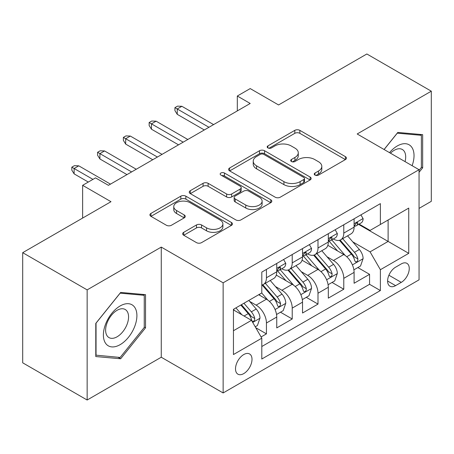 <?xml version="1.0" encoding="UTF-8"?>
<svg xmlns="http://www.w3.org/2000/svg" width="454" height="454" viewBox="0 0 454 454"><rect width="100%" height="100%" fill="white"/><g stroke="black" fill="none" stroke-linecap="round" stroke-linejoin="round"><path stroke-width="0.68" d="M314.98 175.096A2.503 1.447 0 0 0 318.521 175.096L345.409 159.575A3.581 2.066 0 0 0 346.453 158.117A3.581 2.066 0 0 0 345.409 156.653L299.861 130.36A3.581 2.066 0 0 0 294.799 130.36L267.917 145.882A2.503 1.447 0 0 0 267.179 146.903A2.503 1.447 0 0 0 267.917 147.925A2.503 1.447 0 0 0 271.458 147.925L274.937 145.916A11.452 6.611 0 0 1 291.133 145.916L294.924 148.106A11.452 6.611 0 0 1 298.278 152.782A11.452 6.611 0 0 1 294.924 157.459L291.445 159.468A2.503 1.447 0 0 0 290.713 160.489A2.503 1.447 0 0 0 291.445 161.511A2.503 1.447 0 0 0 294.986 161.511L298.471 159.502A11.452 6.611 0 0 1 314.662 159.502L318.458 161.698A11.452 6.611 0 0 1 321.812 166.368A11.452 6.611 0 0 1 318.458 171.044L314.98 173.053A2.503 1.447 0 0 0 314.247 174.075A2.503 1.447 0 0 0 314.98 175.096L314.98 173.053M243.758 373.602A11.668 6.736 120 0 0 251.38 363.325A11.668 6.736 120 0 0 249.592 353.972A11.668 6.736 120 0 0 243.758 354.551A11.668 6.736 120 0 0 236.137 364.834A11.668 6.736 120 0 0 237.924 374.181A11.668 6.736 120 0 0 243.758 373.602M183.717 232.329A3.581 2.066 0 0 0 182.667 233.793A3.581 2.066 0 0 0 183.717 235.251L196.491 242.629A3.581 2.066 0 0 0 201.553 242.629L231.415 225.388A3.581 2.066 0 0 0 232.459 223.93A3.581 2.066 0 0 0 231.415 222.471L185.868 196.173A3.581 2.066 0 0 0 180.806 196.173L150.944 213.414A3.581 2.066 0 0 0 149.899 214.873A3.581 2.066 0 0 0 150.944 216.331L166.38 225.246A3.581 2.066 0 0 0 171.442 225.246L184.222 217.869A3.581 2.066 0 0 0 185.272 216.405A3.581 2.066 0 0 0 184.222 214.946L176.566 210.525A9.574 5.527 0 0 1 173.763 206.621A9.574 5.527 0 0 1 179.671 201.514A9.574 5.527 0 0 1 190.107 202.711L220.088 220.02A9.574 5.527 0 0 1 222.891 223.93A9.574 5.527 0 0 1 216.984 229.037A9.574 5.527 0 0 1 206.553 227.84L201.553 224.951A3.581 2.066 0 0 0 196.491 224.951L183.717 232.329L183.717 235.251M419.053 208.397L431.3 201.326L431.3 91.186L366.855 53.981L278.557 104.953L250.199 88.581L237.311 96.027L250.199 103.467L108.415 185.323L95.527 177.883L82.639 185.323L82.639 218.068M87.145 289.885L87.145 400.019L161.261 357.23L161.261 247.089L87.145 289.885L22.7 252.674L110.992 201.695L82.639 185.323M161.261 247.089L223.135 282.814L419.053 169.7L419.053 279.84L223.135 392.954L223.135 282.814M431.3 91.186L357.185 133.975L419.053 169.7M275.186 197.195A3.581 2.066 0 0 0 280.249 197.195L310.11 179.954A3.581 2.066 0 0 0 311.155 178.496A3.581 2.066 0 0 0 310.11 177.037L264.563 150.739A3.581 2.066 0 0 0 259.501 150.739L229.645 167.974A3.581 2.066 0 0 0 228.595 169.438A3.581 2.066 0 0 0 229.645 170.897L275.186 197.195M221.915 175.641A2.503 1.447 0 0 1 224.452 175.993L224.452 173.019L270.76 199.754A3.581 2.066 0 0 1 271.81 201.213A3.581 2.066 0 0 1 270.76 202.671L240.904 219.912A3.581 2.066 0 0 1 235.842 219.912L190.294 193.614L190.294 190.697A3.581 2.066 0 0 0 189.244 192.156A3.581 2.066 0 0 0 190.294 193.614M190.294 190.697L203.074 183.32A3.581 2.066 0 0 1 208.131 183.32L226.603 193.983A3.581 2.066 0 0 0 231.665 193.983L240.143 189.085A3.581 2.066 0 0 0 241.193 187.627A3.581 2.066 0 0 0 240.143 186.163L220.911 175.062A2.503 1.447 0 0 1 220.179 174.041A2.503 1.447 0 0 1 221.722 172.702A2.503 1.447 0 0 1 224.452 173.019M87.145 400.019L22.7 362.814L22.7 252.674M261.095 336.953L266.441 333.866L255.744 327.686M249.66 301.399L256.13 305.139A14.585 8.422 60 0 1 266.441 322.998L276.753 317.045L276.753 327.913L292.223 318.98L280.493 312.21M275.436 286.519L281.911 290.254A14.585 8.422 60 0 1 292.223 308.113L302.534 302.16L302.534 313.027L317.999 304.095L306.268 297.325M301.218 271.634L307.687 275.374A14.585 8.422 60 0 1 317.999 293.233L328.31 287.28L328.31 298.142L343.78 289.215L343.78 278.347A14.585 8.422 -120 0 0 333.469 260.488L326.994 256.748M332.05 282.439L343.78 289.215M276.753 317.045A14.585 8.422 -120 0 0 266.441 299.186L258.706 294.72M302.534 302.16A14.585 8.422 -120 0 0 292.223 284.3L276.276 275.096M328.31 287.28A14.585 8.422 -120 0 0 317.999 269.421L302.058 260.216M401.268 263.91L395.599 267.185A11.299 6.526 120 0 0 388.215 277.144A11.299 6.526 120 0 0 389.946 286.202A11.299 6.526 120 0 0 395.599 285.64L401.268 282.365A11.299 6.526 120 0 0 408.651 272.406A11.299 6.526 120 0 0 406.92 263.354A11.299 6.526 120 0 0 401.268 263.91M233.447 330.739L251.488 320.32L261.799 338.179L261.799 359.018L380.384 290.554L380.384 269.716L370.072 251.857L352.775 241.868M261.799 338.179L233.447 354.551L233.447 309.305L261.799 292.932L261.799 272.094L380.384 203.63L380.384 224.469L408.742 208.097L408.742 253.343L380.384 269.716M281.775 268.745L281.911 268.825A14.585 8.422 60 0 0 289.204 269.545L299.515 263.592A14.585 8.422 -120 0 0 302.534 256.913L302.534 248.582M307.557 253.86L307.687 253.939A14.585 8.422 60 0 0 314.98 254.66L325.291 248.707A14.585 8.422 -120 0 0 328.31 242.033L328.31 233.697M261.799 346.516L369.562 284.3L369.562 274.329L354.092 283.262L354.092 272.394A14.585 8.422 -120 0 0 343.78 254.535L327.839 245.33M333.332 238.98L333.469 239.054A14.585 8.422 -120 0 0 340.761 239.78A14.585 8.422 -120 0 0 343.78 233.101L343.78 224.764M340.761 239.78L351.073 233.827A14.585 8.422 -120 0 0 354.092 227.148L354.092 218.811M266.441 269.415L266.441 277.752A14.585 8.422 60 0 1 263.422 284.425A14.585 8.422 60 0 1 261.799 285.016M263.422 284.425L273.734 278.472A14.585 8.422 -120 0 0 276.753 271.798L276.753 263.462M292.223 254.535L292.223 262.872A14.585 8.422 60 0 1 289.204 269.545M317.999 239.65L317.999 247.986A14.585 8.422 60 0 1 314.98 254.66M317.999 293.233L317.999 304.095M292.223 308.113L292.223 318.98M266.441 322.998L266.441 333.866M251.488 320.32L233.447 309.9M370.072 251.857L388.119 241.437L388.119 220.003L408.742 208.097M358.598 224.389L408.742 253.343M359.114 224.094L370.072 230.422L380.384 224.469M161.261 357.23L223.135 392.954M237.311 96.027L237.311 110.907M357.831 267.559L369.562 274.329M369.562 284.3L380.384 290.554M419.053 172.316L422.663 167.827L422.663 134.656L397.789 132.437L384.073 149.502M95.783 356.549L120.662 358.774L145.535 327.828L145.535 294.657L120.662 292.433L95.783 323.379L95.783 356.549M421.374 167.083L422.663 167.827M144.247 327.079L145.535 327.828M118.034 357.253L120.662 358.774M315.978 175.454L318.458 174.024A11.452 6.611 0 0 0 321.812 169.348L321.812 166.368M298.278 152.782L298.278 155.762A11.452 6.611 0 0 1 294.924 160.438L292.45 161.868M345.358 159.604L299.861 133.334A3.581 2.066 0 0 0 294.799 133.334L268.916 148.282M310.059 179.983L264.563 153.713A3.581 2.066 0 0 0 259.501 153.713L229.69 170.925M303.783 179.517A2.503 1.447 0 0 0 304.515 178.496A2.503 1.447 0 0 0 303.783 177.474L263.802 154.388A2.503 1.447 0 0 0 260.261 154.388L256.589 156.511A11.452 6.611 0 0 0 253.236 161.181A11.452 6.611 0 0 0 256.589 165.858L283.92 181.634A11.452 6.611 0 0 0 300.111 181.634L303.783 179.517L303.783 182.497A2.503 1.447 0 0 0 304.515 181.475L304.515 178.496M253.236 161.181L253.236 164.161A11.452 6.611 0 0 0 256.589 168.837L256.589 165.858M303.783 182.497L300.111 184.613A11.452 6.611 0 0 1 283.92 184.613L256.589 168.837M190.339 193.642L203.074 186.293L203.074 183.32M241.193 187.627L241.193 190.601A3.581 2.066 0 0 1 240.143 192.065L231.665 196.957A3.581 2.066 0 0 1 226.603 196.957L208.131 186.293A3.581 2.066 0 0 0 203.074 186.293M224.452 175.993L270.715 202.7M245.773 205.049A9.574 5.527 0 0 0 256.204 206.247A9.574 5.527 0 0 0 262.117 201.139A9.574 5.527 0 0 0 259.313 197.235L248.747 191.134A3.581 2.066 0 0 0 243.684 191.134L235.206 196.026A3.581 2.066 0 0 0 234.162 197.49A3.581 2.066 0 0 0 235.206 198.948L245.773 205.049L245.773 208.023A9.574 5.527 0 0 0 256.204 209.22A9.574 5.527 0 0 0 262.117 204.118L262.117 201.139M234.162 197.49L234.162 200.464A3.581 2.066 0 0 0 235.206 201.928L235.206 198.948M245.773 208.023L235.206 201.928M222.891 223.93L222.891 226.909A9.574 5.527 0 0 1 216.984 232.011A9.574 5.527 0 0 1 206.553 230.814L201.553 227.931A3.581 2.066 0 0 0 196.491 227.931L183.762 235.28M173.763 206.621L173.763 209.595A9.574 5.527 0 0 0 176.566 213.505L176.566 210.525M184.171 217.897L176.566 213.505M231.364 225.417L185.868 199.147A3.581 2.066 0 0 0 180.806 199.147L150.995 216.359M353.876 269.841L360.538 265.993L363.115 258.553A9.659 5.579 -120 0 0 359.352 249.479L347.571 235.842M345.21 255.477L331.749 239.894M337.549 250.937L329.74 241.891A23.148 13.365 -120 0 0 329.019 241.085M339.444 240.302L351.362 254.092A9.659 5.579 60 0 1 354.801 260.749L355.505 261.896L356.81 261.714L357.684 260.653L357.9 258.967A9.659 5.579 -120 0 0 354.455 252.311L342.674 238.673M340.148 240.075L352.945 254.898A4.92 2.843 60 0 1 354.188 256.822L357.9 258.967M360.924 214.867L363.115 218.663A9.659 5.579 60 0 1 361.112 222.937L356.214 225.769A9.659 5.579 -120 0 0 357.9 223.544L357.695 222.687L356.486 222.925L354.801 225.326A9.659 5.579 60 0 1 354.092 226.705M354.415 226.217L354.455 226.217A9.659 5.579 -120 0 0 356.214 225.769M208.953 127.279L177.247 108.971L177.247 114.334L174.926 110.611L174.926 107.632L177.247 108.971L181.884 106.293L213.596 124.6M177.247 114.334L204.311 129.958M174.926 107.632L177.503 106.145L181.884 106.293M412.124 165.693A23.699 13.682 120 0 0 397.273 145.961A23.699 13.682 120 0 0 389.509 152.64M405.059 161.618A16.225 9.369 120 0 0 402.335 149.497A16.225 9.369 120 0 0 394.22 150.302A16.225 9.369 120 0 0 390.468 153.197M384.124 149.531L397.273 133.17L421.374 135.32L421.374 167.464L419.053 170.346M419.78 134.401L421.374 135.32M134.656 326.602A23.699 13.682 120 0 0 128.522 303.709A23.699 13.682 120 0 0 105.634 324.008A23.699 13.682 120 0 0 111.769 346.901A23.699 13.682 120 0 0 134.656 326.602M127.029 324.428A16.225 9.369 120 0 0 125.208 309.492A16.225 9.369 120 0 0 107.161 322.658A16.225 9.369 120 0 0 108.983 337.594A16.225 9.369 120 0 0 127.029 324.428M96.044 355.289L96.044 323.152L120.145 293.165L144.247 295.321L144.247 327.459L120.145 357.446L95.783 355.141M142.652 294.396L144.247 295.321M328.094 284.726L334.757 280.878L337.333 273.439A9.659 5.579 -120 0 0 333.571 264.364L321.795 250.727M319.434 270.363L305.973 254.773M311.773 265.823L303.959 256.777A23.148 13.365 -120 0 0 303.244 255.971M313.669 255.188L325.58 268.978A9.659 5.579 60 0 1 329.025 275.635L329.729 276.781L331.034 276.594L331.908 275.533L332.118 273.847A9.659 5.579 -120 0 0 328.673 267.19L316.898 253.553M314.367 254.961L327.169 269.784A4.92 2.843 60 0 1 328.407 271.708L332.118 273.847M302.319 299.606L308.975 295.764L311.552 288.318A9.659 5.579 -120 0 0 307.795 279.25L296.014 265.613M293.653 285.243L280.192 269.659M285.992 280.708L278.183 271.662A23.148 13.365 -120 0 0 277.462 270.856M287.887 270.068L299.799 283.863A9.659 5.579 60 0 1 303.244 290.52L303.947 291.661L305.253 291.479L306.127 290.418L306.337 288.733A9.659 5.579 -120 0 0 302.892 282.076L291.116 268.439M288.591 269.846L301.388 284.664A4.92 2.843 60 0 1 302.631 286.587L306.337 288.733M276.537 314.491L283.2 310.644L285.776 303.204A9.659 5.579 -120 0 0 282.013 294.13L270.232 280.493M267.877 300.128L261.708 292.989M260.216 295.588L259.211 294.43M262.106 284.953L274.023 298.743A9.659 5.579 60 0 1 277.468 305.4L278.171 306.546L279.477 306.365L280.351 305.298L280.561 303.613A9.659 5.579 -120 0 0 277.116 296.961L265.335 283.324M262.809 284.726L275.612 299.549A4.92 2.843 60 0 1 276.849 301.473L280.561 303.613M255.227 326.795L257.418 325.529L259.994 318.084A9.659 5.579 -120 0 0 256.232 309.015L248.82 300.429M241.897 314.781L235.927 307.869M234.434 310.474L233.447 309.327M240.824 305.043L248.242 313.629A9.659 5.579 60 0 1 251.686 320.286L252.39 321.432L253.695 321.245L254.569 320.184L254.779 318.498A9.659 5.579 -120 0 0 251.334 311.841L243.923 303.255M241.426 304.696L249.831 314.429A4.92 2.843 60 0 1 251.073 316.359L254.779 318.498M335.143 229.752L337.333 233.549A9.659 5.579 60 0 1 335.336 237.822L330.438 240.648A9.659 5.579 -120 0 0 332.118 238.424L331.914 237.567L330.705 237.811L329.025 240.211A9.659 5.579 60 0 1 328.31 241.585M328.634 241.102L328.673 241.102A9.659 5.579 -120 0 0 330.438 240.648M183.178 142.164L151.466 123.857L151.466 129.214L149.145 125.497L149.145 122.518L151.466 123.857L156.108 121.178L187.814 139.486M151.466 129.214L178.536 144.843M149.145 122.518L151.727 121.031L156.108 121.178M309.367 244.638L311.552 248.429A9.659 5.579 60 0 1 309.554 252.708L304.657 255.534A9.659 5.579 -120 0 0 306.337 253.309L306.138 252.452L304.929 252.691L303.244 255.097A9.659 5.579 60 0 1 302.534 256.47M302.858 255.988L302.892 255.988A9.659 5.579 -120 0 0 304.657 255.534M157.396 157.044L125.69 138.742L125.69 144.1L123.369 140.377L123.369 137.403L125.69 138.742L130.326 136.064L162.038 154.366M125.69 144.1L152.754 159.729M123.369 137.403L125.945 135.911L130.326 136.064M283.585 259.518L285.776 263.314A9.659 5.579 60 0 1 283.778 267.588L278.875 270.419A9.659 5.579 -120 0 0 280.561 268.189L280.356 267.332L279.148 267.576L277.468 269.977A9.659 5.579 60 0 1 276.753 271.35M277.076 270.868L277.116 270.868A9.659 5.579 -120 0 0 278.875 270.419M131.615 171.93L99.908 153.622L99.908 158.979L97.587 155.262L97.587 152.283L99.908 153.622L104.551 150.944L136.257 169.251M99.908 158.979L126.978 174.608M97.587 152.283L100.164 150.796L104.551 150.944M92.945 179.37L74.127 168.508L74.127 173.865L71.811 170.142L71.811 167.168L74.127 168.508L78.769 165.829L110.475 184.137M74.127 173.865L88.309 182.054M71.811 167.168L74.388 165.682L78.769 165.829M256.13 305.139L266.441 299.186M281.911 290.254L292.223 284.3M307.687 275.374L317.999 269.421M333.469 260.488L343.78 254.535M343.78 233.101L354.092 227.148M266.441 277.752L276.753 271.798M292.223 262.872L302.534 256.913M317.999 247.986L328.31 242.033M343.78 278.347L354.092 272.394M388.908 275.232L401.268 282.365M387.603 281.026L395.599 285.64M318.458 174.024L318.458 171.044M291.445 161.511L291.445 159.468M294.924 160.438L294.924 157.459M267.917 147.925L267.917 145.882M294.799 133.334L294.799 130.36M299.861 133.334L299.861 130.36M345.409 159.575L345.409 156.653M229.645 170.897L229.645 167.974M259.501 153.713L259.501 150.739M264.563 153.713L264.563 150.739M310.11 179.954L310.11 177.037M283.92 184.613L283.92 181.634M300.111 184.613L300.111 181.634M208.131 186.293L208.131 183.32M226.603 196.957L226.603 193.983M231.665 196.957L231.665 193.983M240.143 192.065L240.143 189.085M270.76 202.671L270.76 199.754M196.491 227.931L196.491 224.951M201.553 227.931L201.553 224.951M206.553 230.814L206.553 227.84M184.222 217.869L184.222 214.946M150.944 216.331L150.944 213.414M180.806 199.147L180.806 196.173M185.868 199.147L185.868 196.173M231.415 225.388L231.415 222.471M352.4 264.886L363.052 258.74M354.455 252.311L359.352 249.479M346.754 256.754L351.362 254.092M363.052 218.556L354.092 223.726M356.651 222.823L357.9 223.544M326.625 279.772L337.271 273.62M328.673 267.19L333.571 264.364M320.972 271.64L325.58 268.978M300.843 294.652L311.489 288.506M302.892 282.076L307.795 279.25M295.191 286.525L299.799 283.863M275.062 309.537L285.714 303.391M277.116 296.961L282.013 294.13M269.415 301.405L274.023 298.743M252.713 322.442L259.932 318.271M251.334 311.841L256.232 309.015M244.07 316.035L248.242 313.629M337.271 233.435L328.31 238.611M330.87 237.703L332.118 238.424M311.489 248.321L302.534 253.491M305.094 252.589L306.337 253.309M285.714 263.207L276.753 268.376M279.312 267.474L280.561 268.189"/></g></svg>

